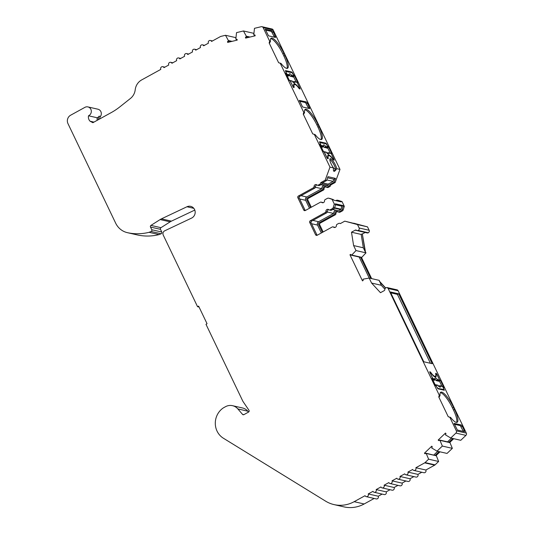 <?xml version="1.0" encoding="UTF-8"?>
<svg xmlns="http://www.w3.org/2000/svg" width="534" height="534" viewBox="0 0 534 534"><rect width="100%" height="100%" fill="white"/><g stroke="black" fill="none" stroke-linecap="round" stroke-linejoin="round"><path stroke-width="0.8" d="M229.179 42.046L227.511 41.665A3.117 2.944 -77.1 0 1 228.579 40.918L225.515 35.284L220.876 36.392A1.869 1.769 -77.1 0 0 220.442 36.566L211.597 41.432A1.869 1.769 -77.1 0 0 209.221 40.657A1.869 1.769 -77.1 0 0 208.427 43.181L203.661 45.797A1.869 1.769 -77.1 0 0 201.285 45.023A1.869 1.769 -77.1 0 0 200.49 47.546L195.724 50.169A1.869 1.769 -77.1 0 0 193.348 49.395A1.869 1.769 -77.1 0 0 192.554 51.911L187.788 54.535A1.869 1.769 -77.1 0 0 185.411 53.76A1.869 1.769 -77.1 0 0 184.617 56.284L179.851 58.907A1.869 1.769 -77.1 0 0 177.475 58.126A1.869 1.769 -77.1 0 0 176.681 60.649L171.921 63.272A1.869 1.769 -77.1 0 0 169.538 62.498A1.869 1.769 -77.1 0 0 168.744 65.021L163.985 67.638A1.869 1.769 -77.1 0 0 161.602 66.863A1.869 1.769 -77.1 0 0 160.807 69.387L141.684 79.913A12.482 11.788 -77.1 0 0 135.215 89.752A12.482 11.788 102.9 0 1 130.429 98.47L119.743 106.947A62.398 58.927 102.9 0 1 111.299 112.561L92.883 122.7L90.092 121.225L93.957 122.112M440.316 392.67A15.913 4.005 -118.8 0 1 452.472 407.909L453.533 407.322L454.588 409.525A15.913 4.005 -118.8 0 1 457.157 422.294A15.913 4.005 -118.8 0 1 456.203 422.381A15.913 4.005 -118.8 0 1 450.616 417.428L449.828 417.248L456.336 430.838A1.869 1.769 -77.1 0 1 455.923 433.081L450.763 438.014L445.383 434.809A3.117 2.944 -77.1 0 0 445.97 433.615L445.489 433.054L438.187 440.036L438.668 440.603A3.117 2.944 -77.1 0 0 439.856 440.103L442.346 446.064L437.039 451.143L431.659 447.939A3.117 2.944 -77.1 0 0 432.246 446.744L431.766 446.184L424.457 453.166L424.944 453.733A3.117 2.944 -77.1 0 0 426.125 453.233L428.615 459.187L425.071 462.577A1.869 1.769 -77.1 0 1 424.684 462.865L415.846 467.731A1.869 1.769 -77.1 0 1 413.843 470.427A1.869 1.769 -77.1 0 1 412.669 469.473L407.909 472.096A1.869 1.769 -77.1 0 1 405.907 474.793A1.869 1.769 -77.1 0 1 404.732 473.845L399.973 476.461A1.869 1.769 -77.1 0 1 397.97 479.165A1.869 1.769 -77.1 0 1 396.802 478.21L392.036 480.834A1.869 1.769 -77.1 0 1 390.034 483.53A1.869 1.769 -77.1 0 1 388.865 482.582L384.1 485.199A1.869 1.769 -77.1 0 1 382.097 487.896A1.869 1.769 -77.1 0 1 380.929 486.948L376.163 489.571A1.869 1.769 -77.1 0 1 374.16 492.268A1.869 1.769 -77.1 0 1 372.992 491.313L368.226 493.937A1.869 1.769 -77.1 0 1 366.224 496.633A1.869 1.769 -77.1 0 1 365.056 495.685L354.155 501.686A31.199 29.463 -77.1 0 1 334.017 504.597A31.199 29.463 -77.1 0 1 325.593 501.146L223.399 438.234A17.849 16.854 -77.1 0 1 222.638 408.383A10.947 10.333 -77.1 0 1 223.879 407.582L225.468 406.708A10.947 10.333 -77.1 0 1 232.53 405.686A10.947 10.333 -77.1 0 1 237.857 408.924L242.523 414.364A1.248 1.181 102.9 0 0 243.938 414.618L248.51 412.094A1.248 1.181 102.9 0 0 248.951 410.259L243.13 401.661A6.241 5.894 -77.1 0 1 242.683 400.88L205.99 324.305L207.052 323.717L198.615 306.122L197.56 306.703L163.25 235.093A3.117 2.944 102.9 0 1 164.739 230.801L191.586 218.092A6.241 5.894 -77.1 0 0 191.906 217.925A6.241 5.894 -77.1 0 0 195.144 211.577A6.241 5.894 -77.1 0 0 190.665 206.344A6.241 5.894 -77.1 0 0 186.96 206.758L161.442 218.847L171.441 221.136A12.482 11.788 -77.1 0 0 170.8 221.463A12.482 11.788 -77.1 0 0 170.146 221.85L160.954 227.691A1.248 1.181 -77.1 0 0 160.487 229.34L161.775 232.023L151.776 229.733A1.248 1.181 102.9 0 1 151.122 231.476L149.079 232.317A52.412 49.502 102.9 0 1 127.179 232.617A52.479 49.562 -77.1 0 1 126.825 232.524A18.717 17.675 -77.1 0 1 115.651 223.139L67.972 123.628A6.241 5.894 -77.1 0 1 70.628 115.217L84.913 107.354A4.679 4.419 -77.1 0 1 87.936 106.92L97.936 109.21A4.679 4.419 102.9 0 1 100.445 116.465A4.679 4.419 -77.1 0 0 99.571 119.015M151.776 229.733L150.488 227.05A1.248 1.181 102.9 0 1 150.955 225.401L160.14 219.561A12.482 11.788 102.9 0 1 160.794 219.174A12.482 11.788 102.9 0 1 161.442 218.847M127.179 232.617L137.178 234.9A52.412 49.502 -77.1 0 0 159.079 234.606L161.128 233.765A1.248 1.181 -77.1 0 0 161.775 232.023M325.687 186.867A1.869 1.769 -77.1 0 0 324.065 188.862A1.248 1.181 102.9 0 1 323.417 190.057L308.378 198.328A1.248 1.181 -77.1 0 0 307.851 200.01L311.302 207.225M322.423 182.815L328.136 184.123L333.123 181.38L333.91 179.25L335.486 178.383L334.057 182.254L329.618 184.697A1.869 1.769 102.9 0 1 328.637 186.319L327.162 187.134A1.248 1.181 102.9 0 1 325.873 187.007A1.869 1.769 -77.1 0 0 322.97 188.609A1.248 1.181 102.9 0 1 322.316 189.804L307.277 198.081A1.248 1.181 -77.1 0 0 306.75 199.763L310.528 207.653M305.268 210.543A1.248 1.181 102.9 0 1 305.128 210.323L299.247 198.041A1.248 1.181 102.9 0 1 299.781 196.358L314.813 188.088A1.248 1.181 -77.1 0 0 315.467 186.893A1.869 1.769 102.9 0 1 316.916 184.924M361.191 234.426L362.299 233.819L365.109 251.547L363.314 247.789L361.191 234.426L351.492 232.203L355.197 230.161A1.248 1.181 102.9 0 1 356.485 230.287A1.869 1.769 -77.1 0 0 359.148 227.991L357.513 224.58L344.77 221.156L340.332 223.599A1.869 1.769 -77.1 0 0 338.529 223.512L337.054 224.327A1.248 1.181 -77.1 0 0 336.4 225.515A1.869 1.769 102.9 0 1 333.49 227.117A1.248 1.181 -77.1 0 0 332.208 226.99L317.169 235.267A1.248 1.181 102.9 0 1 315.587 234.753L309.707 222.471A1.248 1.181 102.9 0 1 310.234 220.789L325.273 212.512A1.248 1.181 -77.1 0 0 325.92 211.317A1.869 1.769 102.9 0 1 328.831 209.715A1.248 1.181 -77.1 0 0 330.119 209.842L332.328 208.627A1.869 1.769 -77.1 0 0 333.216 207.526L334.311 204.061L332.028 199.289L328.764 198.227A1.869 1.769 -77.1 0 0 327.409 198.361L325.199 199.576A1.248 1.181 -77.1 0 0 324.545 200.771A1.869 1.769 102.9 0 1 321.635 202.373A1.248 1.181 -77.1 0 0 320.347 202.246L305.314 210.523A1.248 1.181 102.9 0 1 303.733 210.002L297.845 197.72A1.248 1.181 102.9 0 1 298.379 196.038L313.411 187.768A1.248 1.181 -77.1 0 0 314.065 186.573A1.869 1.769 102.9 0 1 316.976 184.971A1.248 1.181 -77.1 0 0 318.264 185.098L319.739 184.283A1.869 1.769 -77.1 0 0 320.72 182.661L325.159 180.218L329.985 167.122L314.312 134.401L315.1 134.581A15.913 4.005 -118.8 0 0 321.642 139.447A15.913 4.005 -118.8 0 0 319.065 126.678L318.017 124.482A15.913 4.005 61.2 0 0 306.196 109.29A15.913 4.005 61.2 0 0 305.241 109.37A15.913 4.005 61.2 0 0 304.56 112.587L303.666 114.183L303.239 114.089L312.724 133.887L315.1 134.581M337.541 211.611A1.869 1.769 -77.1 0 0 335.926 213.607A1.248 1.181 102.9 0 1 335.272 214.802L320.24 223.078A1.248 1.181 -77.1 0 0 319.706 224.761L323.163 231.97M322.382 232.397L318.604 224.507A1.248 1.181 102.9 0 1 319.138 222.825L334.171 214.548A1.248 1.181 -77.1 0 0 334.825 213.36A1.869 1.769 102.9 0 1 337.735 211.758A1.248 1.181 -77.1 0 0 339.023 211.885L341.226 210.663A1.869 1.769 -77.1 0 0 342.12 209.568L343.215 206.097L342.948 205.55L341.894 206.131L335.612 204.696M328.777 209.675A1.869 1.769 -77.1 0 0 327.322 211.638A1.248 1.181 102.9 0 1 326.668 212.832L311.636 221.109A1.248 1.181 -77.1 0 0 311.102 222.791L316.989 235.073A1.248 1.181 -77.1 0 0 317.123 235.294M294.181 87.336L293.673 87.623L294.181 87.336A9.358 2.356 -118.8 0 1 294.421 84.539A9.358 2.356 -118.8 0 1 294.982 84.492A9.358 2.356 -118.8 0 1 299.033 88.444L300.055 89.058L299.848 88.057L297.084 82.276L297.685 82.416L294.154 75.047L293.553 74.907L292.612 73.271M329.825 159.406A6.555 1.649 -118.8 0 1 335.552 168.791L333.883 171.307M334.551 171.24L334.01 171.354C334.738 171.361 335.632 170.466 336.707 168.664A6.555 1.649 61.2 0 0 334.084 162.536A6.555 1.649 61.2 0 0 330.526 158.678A6.555 1.649 61.2 0 0 330.132 158.711A6.555 1.649 61.2 0 0 333.57 167.943L329.985 167.122M270.705 38.662A15.913 4.005 -118.8 0 1 271.038 38.708A15.913 4.005 -118.8 0 1 282.86 53.901L283.914 56.097L284.969 55.516L283.921 53.313A15.913 4.005 61.2 0 0 272.1 38.121A15.913 4.005 61.2 0 0 271.145 38.208A15.913 4.005 61.2 0 0 270.464 41.418L269.57 43.02L269.143 42.92L278.628 62.718L281.004 63.419L280.216 63.239L303.773 112.407L304.56 112.587M304.801 109.824A15.913 4.005 -118.8 0 1 305.134 109.87A15.913 4.005 -118.8 0 1 316.956 125.063L318.01 127.259A15.913 4.005 -118.8 0 1 321.021 139.581M452.472 407.909L453.526 410.105A15.913 4.005 -118.8 0 1 456.537 422.427M439.856 440.103L449.855 442.392L452.351 448.353L447.038 453.433L437.039 451.143M426.125 453.233L436.365 455.796L438.621 461.476L435.07 464.867A1.869 1.769 102.9 0 1 434.689 465.154L425.845 470.02A1.869 1.769 102.9 0 1 423.842 472.717L413.843 470.427M90.092 121.225A5.927 5.6 -77.1 0 1 88.504 115.785A4.679 4.419 -77.1 0 0 87.936 106.92M88.504 115.785L97.208 117.774A4.679 4.419 -77.1 0 0 99.144 116.172A4.679 4.419 -77.1 0 0 98.316 119.709M432.807 379.868L434.502 380.255L434.83 379.834A0.621 0.587 -77.1 0 0 435.05 379.02A5.2 1.308 -118.8 0 1 437.399 379.561L439.629 380.068L437.099 374.795L436.405 373.9L435.998 374.2A9.672 2.43 -118.8 0 1 435.731 376.991A9.672 2.43 -118.8 0 1 431.038 373.066L430.764 372.405A9.358 2.356 61.2 0 0 434.823 376.357A9.358 2.356 61.2 0 0 435.384 376.303A9.358 2.356 61.2 0 0 435.617 373.513L436.124 373.226L435.617 373.506M327.763 158.778L328.276 158.498A9.358 2.356 -118.8 0 1 328.517 155.708A9.358 2.356 -118.8 0 1 329.077 155.654A9.358 2.356 -118.8 0 1 333.129 159.606L334.151 160.22L333.944 159.219L331.18 153.445L331.781 153.578L328.25 146.209L327.722 146.503M332.775 209.475L338.496 210.783L340.699 209.568A0.621 0.587 -77.1 0 0 340.999 209.201L341.894 206.131M327.289 211.998L333.643 213.453A3.117 2.944 102.9 0 1 335.946 210.202M320.921 184.724L326.634 186.032L328.11 185.225A0.621 0.587 -77.1 0 0 328.136 184.123M315.434 187.247L321.788 188.702A3.117 2.944 102.9 0 1 324.091 185.452M430.504 372.552L430.15 372.485L430.19 373.299M436.892 380.014L436.171 380.382L436.792 380.435A0.621 0.38 -110 0 0 436.892 380.014L437.399 379.561A0.621 0.587 102.9 0 1 437.179 380.368L436.171 380.382A3.958 0.995 61.2 0 0 435.19 379.601L435.05 379.02L435.17 379.621L435.05 379.02L432.827 378.513L430.297 373.239M434.876 379.994L434.876 379.994A0.621 0.554 31.5 0 0 435.103 379.801L435.103 379.801A0.621 0.554 31.5 0 0 435.17 379.621M436.084 380.442A3.945 0.995 61.2 0 0 435.163 379.681M432.56 379.354L432.607 379.327A0.621 0.587 -77.1 0 0 432.827 378.513M436.405 380.689L438.855 381.249L439.402 380.882L437.179 380.368M435.056 377.017A9.672 2.43 61.2 0 0 435.13 376.443M439.629 380.068A0.621 0.587 102.9 0 1 439.402 380.882M436.912 387.324L435.944 385.021A0.621 0.587 -77.1 0 0 435.197 384.734L435.15 384.754M439.769 385.782A0.621 0.587 102.9 0 1 440.129 385.748L442.352 386.256A0.621 0.587 102.9 0 1 442.746 386.576L443.968 389.573L437.453 388.305M439.369 385.815L438.915 386.102L439.369 385.815A0.621 0.367 77.3 0 1 439.449 385.782L439.449 385.782A0.621 0.367 77.3 0 1 439.696 385.855L438.915 386.102A3.958 0.995 61.2 0 1 438.901 386.236M437.019 387.263L437.713 388.158M438.881 386.002L440.129 385.748A0.621 0.587 102.9 0 1 440.517 386.062A5.2 1.308 -118.8 0 1 438.167 385.528L438.167 385.528A0.621 0.587 -77.1 0 0 437.78 385.208L435.55 384.7M442.746 386.576L439.696 385.855M326.695 157.27L327.496 158.111L327.903 157.81A9.672 2.43 -118.8 0 1 328.17 155.02A9.672 2.43 -118.8 0 1 332.862 158.945L333.75 159.519L333.596 158.772L331.18 153.445M328.103 152.711A0.621 0.587 102.9 0 1 328.844 152.991A5.2 1.308 -118.8 0 1 326.501 152.45A0.621 0.587 -77.1 0 0 326.107 152.137L327.582 153.432L327.035 153.478M326.501 152.45L324.272 151.943A0.621 0.587 -77.1 0 0 323.524 151.663L319.946 144.313L320.547 144.447L320.126 144.681M327.282 152.924L327.702 152.737A0.621 0.367 77.3 0 1 327.783 152.704L330.686 153.185A0.621 0.587 102.9 0 1 331.073 153.498L328.023 152.777L327.148 153.064A3.945 0.995 61.2 0 1 327.148 153.084M327.215 152.924L327.783 152.704A0.621 0.367 77.3 0 1 328.023 152.777M327.702 152.737L327.242 153.024A3.958 0.995 61.2 0 1 327.229 153.165M326.795 157.216L324.272 151.943M328.317 155.815A9.672 2.43 61.2 0 0 327.789 155.574M319.679 142.578L326.187 143.853L327.956 146.99A0.621 0.587 102.9 0 1 327.736 147.805L327.182 148.178L324.505 147.304A3.958 0.995 61.2 0 0 323.524 146.523M320.887 146.276L320.934 146.249A0.621 0.587 -77.1 0 0 321.154 145.435L319.973 143.245M321.134 146.79L322.83 147.177L323.163 146.757A0.621 0.587 -77.1 0 0 323.384 145.949L323.497 146.543A0.621 0.554 31.5 0 1 323.43 146.723L322.91 147.17M321.154 145.435L323.384 145.949A5.2 1.308 -118.8 0 1 325.727 146.483A0.621 0.587 102.9 0 1 325.506 147.297L324.505 147.304L325.226 146.943A0.621 0.38 -110 0 1 325.119 147.364L324.739 147.618M324.412 147.364A3.945 0.995 61.2 0 0 323.491 146.603M323.21 146.923L323.21 146.923A0.621 0.554 31.5 0 0 323.43 146.723L323.551 146.109L323.224 146.543M319.926 142.438L320.08 143.192M327.956 146.99L325.727 146.483L325.226 146.943M323.384 145.949L323.497 146.543L323.384 145.949M292.599 86.108L293.4 86.942L293.807 86.648A9.672 2.43 -118.8 0 1 294.074 83.858A9.672 2.43 -118.8 0 1 298.766 87.783L299.654 88.357L299.501 87.609L297.084 82.276M294.007 81.542A0.621 0.587 102.9 0 1 294.748 81.829A5.2 1.308 -118.8 0 1 292.405 81.288A0.621 0.587 -77.1 0 0 292.011 80.974L293.486 82.269L292.939 82.309M292.405 81.288L290.176 80.781A0.621 0.587 -77.1 0 0 289.428 80.5L289.388 80.521M293.186 81.755L293.607 81.575A0.621 0.367 77.3 0 1 293.68 81.542L296.59 82.022A0.621 0.587 102.9 0 1 296.977 82.336L293.927 81.615L293.053 81.902A3.945 0.995 61.2 0 1 293.053 81.922M293.607 81.575L293.146 81.862A3.958 0.995 61.2 0 1 293.133 82.002M292.699 86.047L290.176 80.781M294.221 84.652A9.672 2.43 61.2 0 0 293.687 84.412M285.583 71.416L292.085 72.691L293.86 75.828A0.621 0.587 102.9 0 1 293.64 76.642L293.086 77.009L290.409 76.142A3.958 0.995 61.2 0 0 289.428 75.361M286.791 75.114L286.838 75.087A0.621 0.587 -77.1 0 0 287.058 74.273L285.877 72.083M287.038 75.628L288.734 76.015L289.068 75.594A0.621 0.587 -77.1 0 0 289.288 74.78L289.401 75.381A0.621 0.554 31.5 0 1 289.335 75.561L288.814 76.002M287.058 74.273L289.288 74.78A5.2 1.308 -118.8 0 1 291.631 75.321A0.621 0.587 102.9 0 1 291.41 76.135L290.409 76.142L291.13 75.775A0.621 0.38 -110 0 1 291.023 76.195L290.643 76.449M290.316 76.202A3.945 0.995 61.2 0 0 289.395 75.441M289.114 75.761L289.114 75.761A0.621 0.554 31.5 0 0 289.335 75.561L289.455 74.94L289.128 75.381M285.83 71.276L285.984 72.023M293.86 75.828L291.631 75.321L291.13 75.775M289.288 74.78L289.401 75.381L289.288 74.78M283.914 56.097A15.913 4.005 -118.8 0 1 286.925 68.419M265.371 30.024L271.399 31.399L274.536 37.213M453.533 407.322A15.913 4.005 61.2 0 0 440.757 392.216A15.913 4.005 61.2 0 0 440.076 395.427L439.182 397.029L438.754 396.929L448.24 416.727L450.616 417.428M454.24 424.223L460.268 425.605L463.405 431.412M299.467 101.186L305.495 102.568L308.632 108.375M326.781 179.931L333.123 181.38M309.473 208.233L305.688 200.343A2.496 2.356 102.9 0 1 306.75 196.979L321.788 188.702M333.91 179.25L327.569 177.795M335.592 204.776L341.94 206.224M321.328 232.984L317.55 225.094A2.496 2.356 102.9 0 1 318.611 221.723L333.643 213.453M97.208 117.774A5.927 5.6 -77.1 0 0 97.221 120.31M227.511 41.665L227.658 42.413L237.209 40.117L237.063 39.369A3.117 2.944 -77.1 0 0 235.814 39.182L237.083 39.476M235.814 39.182L236.522 32.634L243.464 30.965L246.534 36.612A3.117 2.944 -77.1 0 0 245.466 37.353L247.135 37.74M245.466 37.353L245.607 38.101L255.165 35.811L255.018 35.064A3.117 2.944 -77.1 0 0 253.77 34.877L255.038 35.164M363.314 247.789L353.608 245.573L356.004 250.566L351.552 255.279A3.117 2.944 -77.1 0 0 350.618 254.398L349.964 254.758L351.412 255.092M369.234 278.067L359.148 257.014M349.964 254.758L362.479 280.877L363.127 280.517A3.117 2.944 -77.1 0 0 363.007 279.195L369.174 278.054L379.18 280.343L379.774 281.585L385.555 287.853M438.187 440.036L439.469 440.33M447.552 441.865L451.424 438.167M424.457 453.166L425.745 453.466M433.828 454.995L437.693 451.297M440.076 395.427L439.288 395.247L388.131 288.487A1.869 1.769 -77.1 0 0 384.84 289.461A1.248 1.181 102.9 0 1 384.186 290.656L380.475 292.699L371.571 283.053L381.269 285.276L384.847 289.148M351.492 232.203L353.608 245.573M333.516 168.323L335.552 168.791M430.417 363.287L397.403 294.368L398.718 293.847L390.314 291.924L423.776 361.765L432.18 363.687L398.718 293.847M390.754 292.846L397.403 294.368M353.481 223.299L344.77 221.156M342.948 205.55L335.452 203.834L335.712 204.382L334.618 207.846A1.869 1.769 102.9 0 1 333.73 208.948L331.521 210.162A1.248 1.181 102.9 0 1 330.713 210.283L329.311 209.962M333.009 226.877L334.411 227.197A1.248 1.181 102.9 0 1 334.891 227.437A1.869 1.769 -77.1 0 0 334.952 227.484M335.839 200.657L336.307 200.397A1.869 1.769 102.9 0 1 337.662 200.263L342.027 201.578L344.317 206.351L343.222 209.815A1.869 1.769 102.9 0 1 342.327 210.917L340.118 212.131A1.248 1.181 102.9 0 1 339.317 212.252L338.216 211.998M340.926 201.331L341.193 201.879L333.69 200.163L333.43 199.609L330.159 198.548A1.869 1.769 -77.1 0 0 329.865 198.481M332.028 199.289L333.43 199.609M334.311 204.061L335.712 204.382M343.215 206.097L344.317 206.351M327.542 146.129L326.708 144.434M330.199 153.071L327.689 147.838M328.25 146.209L327.649 146.076M323.477 151.683L324.078 151.816L326.848 157.59L327.769 158.785L328.276 158.498M325.119 143.613L325.907 143.179L319.526 141.744L320.547 144.447M325.907 143.179L326.835 144.367M291.023 72.444L291.811 72.017L285.43 70.575L286.451 73.285L285.85 73.145L289.381 80.514L289.982 80.654L293.673 87.623M291.811 72.017L292.739 73.205M265.251 29.19L268.509 35.831L275.604 37.46L273.348 32L272.327 32.594M271.399 31.399L272.42 30.812L265.204 29.25M272.42 30.812L273.348 32M299.347 100.359L302.604 106.994L309.7 108.622L307.451 103.169L306.423 103.756M305.495 102.568L306.516 101.974L299.3 100.412M306.516 101.974L307.451 103.169M270.464 41.418L269.677 41.238L263.162 27.648A1.869 1.769 -77.1 0 0 261.994 26.7L271.993 28.99A1.869 1.769 102.9 0 1 273.168 29.937L339.991 169.411L335.158 182.508L330.72 184.951A1.869 1.769 102.9 0 1 329.738 186.573L328.263 187.387A1.248 1.181 102.9 0 1 327.455 187.501L326.354 187.254M284.969 55.516A15.913 4.005 -118.8 0 1 287.546 68.285A15.913 4.005 -118.8 0 1 281.004 63.419M336.707 168.664L339.991 169.411M429.703 371.851L432.72 378.566L432.119 378.432L435.651 385.802L436.251 385.935L437.993 388.832L444.368 390.267L443.247 387.617M436.932 374.488L436.124 373.226M430.764 372.405L430.224 371.878L429.716 372.158M429.823 371.784L430.224 371.878M432.293 378.8L432.72 378.566M437.052 374.421L439.682 380.268M441.872 386.149L439.362 380.916L440.416 380.328L439.822 380.195M443.353 387.564L443.948 387.697L440.416 380.328M454.074 423.449L457.378 430.037L464.553 431.652M464.48 431.659L464.353 430.651L463.332 431.245M461.196 426.793L462.224 426.205L464.353 430.651M462.224 426.205L461.296 425.011L460.268 425.605M454.12 423.395L461.296 425.011M386.963 287.532L396.962 289.822A1.869 1.769 102.9 0 1 398.137 290.776L466.336 433.127A1.869 1.769 102.9 0 1 465.928 435.37L460.769 440.303L450.763 438.014M197.56 306.703L199.062 307.05M371.571 283.053L369.174 278.054M312.724 133.887L314.312 134.401M303.773 112.407L303.239 114.089M278.628 62.718L280.216 63.239M269.677 41.238L269.143 42.92M261.994 26.7A1.869 1.769 -77.1 0 0 261.226 26.707L254.471 28.322L253.77 34.877M449.828 417.248L448.24 416.727M438.754 396.929L439.288 395.247M439.095 451.617L435.23 455.315M452.825 438.487L448.954 442.185M381.269 285.276L379.774 281.585M379.474 281.518L385.428 287.966M351.552 255.279L360.65 257.361L370.736 278.414M356.004 250.566L366.004 252.856L361.551 257.568L371.637 278.621M365.109 251.547L366.004 252.856M362.299 233.819L365.41 251.614M365.163 232.477L362.599 233.885M246.534 36.612L249.238 37.233M228.579 40.918L231.289 41.539M334.01 171.354C333.396 171.054 333.249 169.919 333.57 167.943M296.103 81.909L293.593 76.676M294.154 75.047L293.627 75.341M286.451 73.285L286.03 73.518M325.159 180.218L326.554 180.539L327.989 176.667L335.486 178.383M334.057 182.254L335.158 182.508M317.456 185.211L318.858 185.532A1.248 1.181 -77.1 0 0 319.659 185.418L321.134 184.604A1.869 1.769 -77.1 0 0 322.115 182.982L326.554 180.539M323.09 202.74A1.869 1.769 102.9 0 1 323.037 202.693A1.248 1.181 -77.1 0 0 322.556 202.446L321.154 202.126M439.996 451.824L436.131 455.522M426.366 453.506L436.365 455.796M453.72 438.694L449.855 442.392M440.089 440.376L450.089 442.666M360.65 257.361L361.551 257.568M351.866 255.098L361.872 257.388M246.461 36.245L249.985 37.053M228.505 40.557L232.03 41.358M353.675 223.199L367.519 226.87L369.148 230.281A1.869 1.769 102.9 0 1 367.205 232.944L357.206 230.655M357.513 224.58L367.519 226.87M320.72 182.661L322.115 182.982M338.469 200.45A1.869 1.769 102.9 0 1 338.763 200.517L342.027 201.578M329.618 184.697L330.72 184.951M194.797 210.076L171.441 221.136M225.515 35.284L235.521 37.574L235.834 38.121M236.529 39.342L236.996 40.17M243.464 30.965L253.463 33.255L253.783 33.816M254.478 35.037L254.945 35.865M421.793 472.25L417.908 474.386A1.869 1.769 102.9 0 1 415.906 477.082L405.907 474.793M413.857 476.615L409.972 478.751A1.869 1.769 102.9 0 1 407.969 481.454L397.97 479.165M405.927 480.98L402.042 483.123A1.869 1.769 102.9 0 1 400.033 485.82L390.034 483.53M397.99 485.353L394.105 487.489A1.869 1.769 102.9 0 1 392.096 490.185L382.097 487.896M390.054 489.718L386.169 491.861A1.869 1.769 102.9 0 1 384.16 494.557L374.16 492.268M382.117 494.09L378.232 496.226A1.869 1.769 102.9 0 1 376.223 498.923L366.224 496.633M374.18 498.456L364.155 503.976A31.199 29.463 102.9 0 1 344.016 506.886L334.017 504.597M232.53 405.686L242.529 407.976A10.947 10.333 102.9 0 1 247.856 411.213L248.577 412.054M159.079 234.606L149.079 232.317M368.226 493.937L378.232 496.226M376.163 489.571L386.169 491.861M384.1 485.199L394.105 487.489M392.036 480.834L402.042 483.123M399.973 476.461L409.972 478.751M407.909 472.096L417.908 474.386M415.846 467.731L425.845 470.02M428.615 459.187L438.621 461.476M442.346 446.064L452.351 448.353M358.381 230.494L368.387 232.784M193.815 208.333L186.96 206.758M161.128 233.765L151.122 231.476M453.526 410.105L454.588 409.525M99.144 116.172L100.445 116.465M434.83 379.834L432.607 379.327M443.127 390.007L443.914 389.58M438.167 385.528L435.944 385.021M333.256 159.773L333.697 159.526M327.355 158.418L327.796 158.177M323.163 146.757L320.934 146.249M327.736 147.805L325.506 147.297M299.153 88.604L299.601 88.364M293.253 87.256L293.693 87.015M289.068 75.594L286.838 75.087M293.64 76.642L291.41 76.135M321.909 183.803L328.11 185.225M301.036 195.671L306.75 196.979M299.687 198.968L305.688 200.343M334.651 207.746L340.999 209.201M334.498 208.147L340.699 209.568M312.891 220.415L318.611 221.723M311.549 223.719L317.55 225.094M263.162 27.648L273.168 29.937M308.552 108.202L309.58 107.614M274.456 37.04L275.484 36.452M388.131 288.487L398.137 290.776M456.336 430.838L466.336 433.127M355.197 230.161L356.906 230.554M316.956 125.063L318.017 124.482M318.01 127.259L319.065 126.678M282.86 53.901L283.921 53.313M333.216 207.526L334.618 207.846M332.328 208.627L333.73 208.948M330.119 209.842L331.521 210.162M325.92 211.317L327.322 211.638M325.273 212.512L326.668 212.832M310.234 220.789L311.636 221.109M309.707 222.471L311.102 222.791M315.587 234.753L316.989 235.073M333.49 227.117L334.891 227.437M318.604 224.507L319.706 224.761M319.138 222.825L320.24 223.078M334.171 214.548L335.272 214.802M334.825 213.36L335.926 213.607M339.023 211.885L340.118 212.131M341.226 210.663L342.327 210.917M342.12 209.568L343.222 209.815M319.739 184.283L321.134 184.604M318.264 185.098L319.659 185.418M314.065 186.573L315.467 186.893M313.411 187.768L314.813 188.088M298.379 196.038L299.781 196.358M297.845 197.72L299.247 198.041M303.733 210.002L305.128 210.323M321.635 202.373L323.037 202.693M328.764 198.227L330.159 198.548M337.662 200.263L338.763 200.517M306.75 199.763L307.851 200.01M307.277 198.081L308.378 198.328M322.316 189.804L323.417 190.057M322.97 188.609L324.065 188.862M327.162 187.134L328.263 187.387M328.637 186.319L329.738 186.573M150.488 227.05L160.487 229.34M150.955 225.401L160.954 227.691M160.14 219.561L170.146 221.85M242.523 414.364L243.838 414.664M237.857 408.924L247.856 411.213M354.155 501.686L364.155 503.976M424.684 462.865L434.689 465.154M425.071 462.577L435.07 464.867M455.923 433.081L465.928 435.37M359.148 227.991L369.148 230.281M434.583 380.241L434.89 379.621M443.16 390.014L443.968 389.573M437.78 385.208L439.255 386.509L438.708 386.549M333.269 159.786L333.75 159.519M327.369 158.444L327.869 158.171M326.107 152.137L323.884 151.629M299.173 88.624L299.654 88.357M293.687 81.542L293.119 81.762M293.273 87.282L293.773 87.009M292.011 80.974L289.788 80.46M327.709 156.148L328.517 155.708M434.522 376.777L435.384 376.303M293.613 84.986L294.421 84.539M339.737 223.339L340.498 223.512M328.617 198.187L330.019 198.508M337.515 200.223L338.616 200.477M210.429 40.484L212.472 40.951M202.493 44.849L204.535 45.317M194.556 49.215L196.605 49.682M186.62 53.58L188.669 54.054M178.683 57.952L180.732 58.42M170.746 62.318L172.796 62.792M162.81 66.69L164.859 67.157"/></g></svg>
